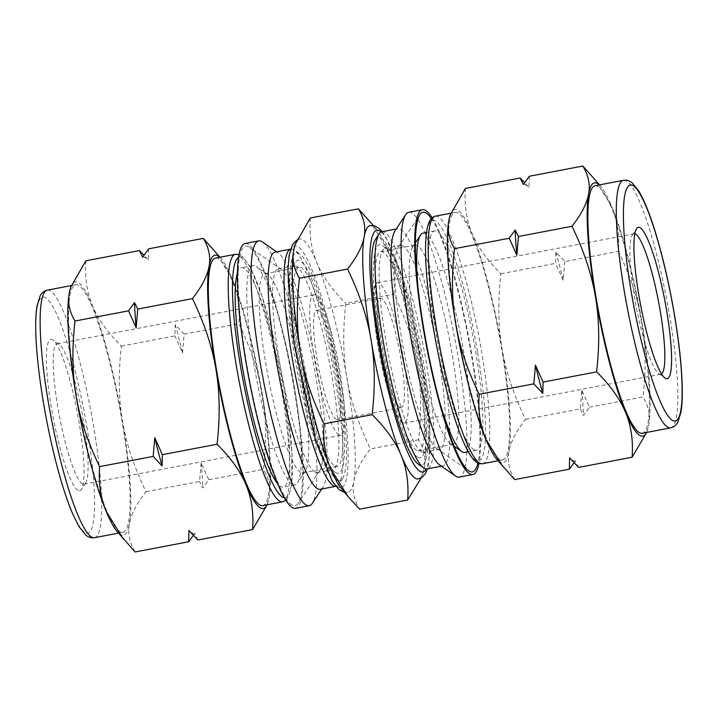 <?xml version="1.0" encoding="UTF-8"?>
<svg xmlns="http://www.w3.org/2000/svg" width="718" height="718" viewBox="0 0 718 718"><rect width="100%" height="100%" fill="white"/><g stroke="black" fill="none" stroke-linecap="round" stroke-linejoin="round"><path stroke-width="0.54" stroke-dasharray="3.59 2.69" d="M267.159 504.772L269.187 497.314C270.946 487.998 269.035 478.664 263.461 469.321C266.575 441.839 266.199 416.862 262.312 394.397C258.588 371.897 250.761 348.338 238.834 323.728C240.009 307.026 237.811 292.1 232.246 278.934L215.149 251.345M193.375 535.332L194.614 533.501L197.89 539.999M85.873 260.787C84.697 277.489 86.896 292.414 92.451 305.581C97.863 318.774 107.503 332.29 121.369 346.121C118.255 373.602 118.641 398.571 122.518 421.044C126.242 443.544 134.069 467.104 145.996 491.713C136.528 503.919 130.99 514.671 129.393 523.969C127.633 533.286 129.545 542.62 135.119 551.962M145.996 491.713L199.559 481.5L201.148 462.796L208.767 479.741L202.826 487.998L199.559 481.5M208.767 479.741L263.461 469.321M121.369 346.121L174.932 335.907L175.192 324.59L184.14 334.157L182.552 352.861L174.932 335.907M184.14 334.157L238.834 323.728M148.635 248.823L148.375 260.14L143.941 255.24M219.816 257.268A128.926 20.607 -100.8 0 1 221.62 259.207A128.926 20.607 -100.8 0 1 232.246 278.934A128.926 20.607 -100.8 0 1 262.312 394.397A128.926 20.607 -100.8 0 1 269.187 497.314A128.926 20.607 -100.8 0 1 267.976 502.34A128.926 20.607 -100.8 0 1 267.006 504.808M175.192 324.59A140.647 22.482 -100.8 0 1 182.552 352.861M142.702 257.071A140.647 22.482 -100.8 0 1 148.375 260.14M201.148 462.796A140.647 22.482 -100.8 0 1 202.826 487.998M194.614 533.501A140.647 22.482 -100.8 0 1 188.933 530.431M70.481 288.017A128.926 20.607 -100.8 0 1 92.451 305.581A128.926 20.607 -100.8 0 1 122.518 421.044A128.926 20.607 -100.8 0 1 129.393 523.969A128.926 20.607 -100.8 0 1 116.828 531.149M245.107 243.501A134.787 21.54 -100.8 0 1 291.508 371.87A134.787 21.54 -100.8 0 1 295.592 508.308M292.208 505.14A132.148 21.118 -100.8 0 1 246.22 360.912A132.148 21.118 -100.8 0 1 249.281 247.163A132.148 21.118 -100.8 0 1 291.095 371.942A132.148 21.118 -100.8 0 1 298.123 503.363A132.148 21.118 -100.8 0 1 292.208 505.14M315.067 472.085A103.724 16.577 -100.8 0 1 280.397 367.149A103.724 16.577 -100.8 0 1 278.485 268.756A103.724 16.577 -100.8 0 1 281.375 269.591A103.724 16.577 -100.8 0 1 314.188 367.544A103.724 16.577 -100.8 0 1 319.716 470.694A103.724 16.577 -100.8 0 1 317.329 472.543A103.724 16.577 -100.8 0 1 315.067 472.085M330.693 469.105A103.724 16.577 -100.8 0 1 330.065 468.719A103.724 16.577 -100.8 0 1 297.252 370.775A103.724 16.577 -100.8 0 1 291.732 267.617A103.724 16.577 -100.8 0 1 294.111 265.777A103.724 16.577 -100.8 0 1 329.822 364.564A103.724 16.577 -100.8 0 1 332.964 469.563A103.724 16.577 -100.8 0 1 330.693 469.105M262.501 241.993A134.787 21.54 -100.8 0 1 305.15 369.267A134.787 21.54 -100.8 0 1 312.321 503.3M275.012 252.117A120.723 19.296 -100.8 0 1 278.387 253.095A120.723 19.296 -100.8 0 1 316.575 367.086A120.723 19.296 -100.8 0 1 323.001 487.136A120.723 19.296 -100.8 0 1 320.228 489.29M290.566 249.173A120.723 19.296 -100.8 0 1 290.925 249.083A120.723 19.296 -100.8 0 1 294.29 250.061A120.723 19.296 -100.8 0 1 332.488 364.053A120.723 19.296 -100.8 0 1 338.914 484.103A120.723 19.296 -100.8 0 1 336.141 486.257A120.723 19.296 -100.8 0 1 335.773 486.301M337.272 480.279A116.038 18.542 79.2 0 0 342.477 478.718A116.038 18.542 79.2 0 0 336.302 363.326A116.038 18.542 79.2 0 0 299.586 253.759A116.038 18.542 79.2 0 0 296.893 353.642A116.038 18.542 79.2 0 0 337.272 480.279M336.015 472.821A108.418 17.331 -100.8 0 1 335.36 472.417A108.418 17.331 -100.8 0 1 301.057 370.048A108.418 17.331 -100.8 0 1 295.286 262.232A108.418 17.331 -100.8 0 1 334.767 361.8A108.418 17.331 -100.8 0 1 336.015 472.821M300.752 472.444A101.382 16.2 -100.8 0 1 266.872 369.878A101.382 16.2 -100.8 0 1 264.996 273.711A101.382 16.2 -100.8 0 1 267.823 274.536A101.382 16.2 -100.8 0 1 299.9 370.264A101.382 16.2 -100.8 0 1 305.294 471.089A101.382 16.2 -100.8 0 1 302.969 472.893A101.382 16.2 -100.8 0 1 300.752 472.444M292.504 484.372A111.64 17.842 -100.8 0 1 255.195 371.43A111.64 17.842 -100.8 0 1 253.131 265.534A111.64 17.842 -100.8 0 1 256.245 266.441A111.64 17.842 -100.8 0 1 291.571 371.852A111.64 17.842 -100.8 0 1 297.512 482.873A111.64 17.842 -100.8 0 1 294.945 484.856A111.64 17.842 -100.8 0 1 292.504 484.372M334.848 465.946A101.382 16.2 79.2 0 0 337.065 466.395A101.382 16.2 79.2 0 0 333.996 363.766A101.382 16.2 79.2 0 0 299.092 267.213A101.382 16.2 79.2 0 0 300.968 363.38A101.382 16.2 79.2 0 0 334.848 465.946M77.975 490.367A77.059 12.314 -100.8 0 1 51.157 406.262A77.059 12.314 -100.8 0 1 52.953 339.928A77.059 12.314 -100.8 0 1 77.329 412.697A77.059 12.314 -100.8 0 1 81.43 489.335A77.059 12.314 -100.8 0 1 77.975 490.367M82.453 483.896A71.495 11.425 -100.8 0 1 58.562 411.558A71.495 11.425 -100.8 0 1 57.243 343.743A71.495 11.425 -100.8 0 1 59.235 344.326A71.495 11.425 -100.8 0 1 81.852 411.836A71.495 11.425 -100.8 0 1 85.657 482.936A71.495 11.425 -100.8 0 1 84.015 484.201A71.495 11.425 -100.8 0 1 82.453 483.896M120.166 531.724A126 20.14 -100.8 0 1 78.065 404.252A126 20.14 -100.8 0 1 75.731 284.732A126 20.14 -100.8 0 1 119.107 404.728A126 20.14 -100.8 0 1 122.922 532.271A126 20.14 -100.8 0 1 120.166 531.724M215.526 258.085A126 20.14 -100.8 0 1 258.902 378.081A126 20.14 -100.8 0 1 262.716 505.625M237.443 273.064A111.64 17.842 -100.8 0 1 241.517 267.742A111.64 17.842 -100.8 0 1 279.948 374.069A111.64 17.842 -100.8 0 1 283.332 487.073A111.64 17.842 -100.8 0 1 280.891 486.589A111.64 17.842 -100.8 0 1 277.588 483.627M465.417 188.43C464.241 205.133 466.44 220.058 471.995 233.224C477.398 246.418 487.037 259.934 500.913 273.764C497.798 301.246 498.184 326.214 502.061 348.688C505.786 371.188 513.612 394.747 525.54 419.357C516.071 431.572 510.534 442.315 508.936 451.613C507.177 460.929 509.089 470.263 514.662 479.606M525.54 419.357L580.234 408.928L581.822 390.224L589.442 407.169L583.51 415.426L580.234 408.928M589.442 407.169L643.005 396.964C646.119 369.483 645.742 344.505 641.856 322.041C638.131 299.541 630.305 275.981 618.377 251.372C619.553 234.669 617.354 219.744 611.79 206.578L594.692 178.988M646.703 432.416L648.731 424.957C650.49 415.641 648.578 406.307 643.005 396.964M574.05 462.76L575.298 460.929L578.564 467.427M529.319 176.251L529.058 187.569L524.625 182.668M500.913 273.764L555.615 263.335L555.867 252.018L564.824 261.585L618.377 251.372M564.824 261.585L563.226 280.289L555.615 263.335M450.024 215.66A128.926 20.607 -100.8 0 1 471.995 233.224A128.926 20.607 -100.8 0 1 502.061 348.688A128.926 20.607 -100.8 0 1 508.936 451.613A128.926 20.607 -100.8 0 1 496.371 458.793M575.298 460.929A140.647 22.482 -100.8 0 1 569.616 457.86M523.377 184.499A140.647 22.482 -100.8 0 1 529.058 187.569M555.867 252.018A140.647 22.482 -100.8 0 1 563.226 280.289M581.822 390.224A140.647 22.482 -100.8 0 1 583.51 415.426M599.359 184.912A128.926 20.607 -100.8 0 1 601.163 186.851A128.926 20.607 -100.8 0 1 611.79 206.578A128.926 20.607 -100.8 0 1 641.856 322.041A128.926 20.607 -100.8 0 1 648.731 424.957A128.926 20.607 -100.8 0 1 647.519 429.983A128.926 20.607 -100.8 0 1 646.55 432.451M432.128 217.76A134.787 21.54 -100.8 0 1 468.809 338.07A134.787 21.54 -100.8 0 1 478.96 463.424M431.33 218.532A132.148 21.118 -100.8 0 1 468.396 338.142A132.148 21.118 -100.8 0 1 477.937 463.002M437.244 448.795A103.724 16.577 -100.8 0 1 436.616 448.409A103.724 16.577 -100.8 0 1 403.803 350.456A103.724 16.577 -100.8 0 1 398.284 247.306A103.724 16.577 -100.8 0 1 400.662 245.457A103.724 16.577 -100.8 0 1 436.373 344.254A103.724 16.577 -100.8 0 1 439.515 449.244A103.724 16.577 -100.8 0 1 437.244 448.795M421.619 451.775A103.724 16.577 -100.8 0 1 386.948 346.83A103.724 16.577 -100.8 0 1 385.036 248.437A103.724 16.577 -100.8 0 1 387.926 249.281A103.724 16.577 -100.8 0 1 420.739 347.225A103.724 16.577 -100.8 0 1 426.268 450.383A103.724 16.577 -100.8 0 1 423.88 452.223A103.724 16.577 -100.8 0 1 421.619 451.775M408.766 212.295A134.787 21.54 -100.8 0 1 455.167 340.664A134.787 21.54 -100.8 0 1 459.251 477.102M394.99 230.864A120.723 19.296 -100.8 0 1 397.763 228.71A120.723 19.296 -100.8 0 1 439.326 343.689A120.723 19.296 -100.8 0 1 442.979 465.883A120.723 19.296 -100.8 0 1 440.34 465.363A120.723 19.296 -100.8 0 1 439.613 464.905M381.85 231.743A120.723 19.296 -100.8 0 1 423.414 346.722A120.723 19.296 -100.8 0 1 427.066 468.917M375.523 239.282A116.038 18.542 -100.8 0 1 417.768 345.843A116.038 18.542 -100.8 0 1 419.106 464.672A116.038 18.542 -100.8 0 1 418.406 464.241M417.849 457.222A108.418 17.331 79.2 0 0 422.705 455.768A108.418 17.331 79.2 0 0 416.934 347.952A108.418 17.331 79.2 0 0 382.631 245.583A108.418 17.331 79.2 0 0 380.118 338.905A108.418 17.331 79.2 0 0 417.849 457.222M450.778 443.85A101.382 16.2 -100.8 0 1 450.168 443.464A101.382 16.2 -100.8 0 1 418.091 347.736A101.382 16.2 -100.8 0 1 412.697 246.911A101.382 16.2 -100.8 0 1 415.022 245.107A101.382 16.2 -100.8 0 1 449.926 341.669A101.382 16.2 -100.8 0 1 452.995 444.289A101.382 16.2 -100.8 0 1 450.778 443.85M440.251 404.019A111.64 17.842 -100.8 0 1 417.984 287.245M423.046 233.144A111.64 17.842 -100.8 0 1 461.477 339.461A111.64 17.842 -100.8 0 1 464.86 452.466M416.682 450.348A101.382 16.2 -100.8 0 1 382.802 347.781A101.382 16.2 -100.8 0 1 380.926 251.605A101.382 16.2 -100.8 0 1 415.83 348.167A101.382 16.2 -100.8 0 1 418.899 450.787A101.382 16.2 -100.8 0 1 416.682 450.348M661.529 373.916A71.495 11.425 -100.8 0 1 660.748 374.257A71.495 11.425 -100.8 0 1 659.187 373.943A71.495 11.425 -100.8 0 1 658.756 373.674A71.495 11.425 -100.8 0 1 636.139 306.164A71.495 11.425 -100.8 0 1 632.334 235.064A71.495 11.425 -100.8 0 1 633.976 233.799A71.495 11.425 -100.8 0 1 634.82 233.826M595.069 185.729A126 20.14 -100.8 0 1 638.446 305.724A126 20.14 -100.8 0 1 642.26 433.268M499.71 459.367A126 20.14 -100.8 0 1 457.608 331.895A126 20.14 -100.8 0 1 455.275 212.375A126 20.14 -100.8 0 1 498.651 332.38A126 20.14 -100.8 0 1 502.465 459.915A126 20.14 -100.8 0 1 499.71 459.367M474.042 449.764A111.64 17.842 -100.8 0 1 436.732 336.823A111.64 17.842 -100.8 0 1 434.668 230.927A111.64 17.842 -100.8 0 1 473.099 337.245A111.64 17.842 -100.8 0 1 476.483 450.258A111.64 17.842 -100.8 0 1 474.042 449.764M339.004 434.982A71.495 11.425 -100.8 0 1 315.103 362.653A71.495 11.425 -100.8 0 1 313.784 294.838A71.495 11.425 -100.8 0 1 338.402 362.931A71.495 11.425 -100.8 0 1 340.565 435.296A71.495 11.425 -100.8 0 1 339.004 434.982M402.645 422.848A71.495 11.425 -100.8 0 1 378.754 350.519A71.495 11.425 -100.8 0 1 377.435 282.704A71.495 11.425 -100.8 0 1 402.044 350.797A71.495 11.425 -100.8 0 1 404.207 423.162A71.495 11.425 -100.8 0 1 402.645 422.848M421.233 477.865L424.293 467.75C426.052 458.425 424.141 449.091 418.567 439.748C421.681 412.267 421.304 387.298 417.418 364.825C413.694 342.324 405.867 318.765 393.94 294.156L345.807 303.337C342.692 330.81 343.069 355.787 346.956 378.26C350.68 400.761 358.506 424.311 370.434 448.921C360.966 461.135 355.428 471.888 353.83 481.177C352.071 490.502 353.974 499.836 359.556 509.179M418.567 439.748L370.434 448.921M393.94 294.156C395.115 277.462 392.917 262.528 387.361 249.361L370.255 221.781M310.302 218.003C309.135 234.696 311.325 249.631 316.889 262.797C322.292 275.99 331.931 289.507 345.807 303.337M294.91 245.233A128.926 20.607 -100.8 0 1 299.621 239.067A128.926 20.607 -100.8 0 1 316.889 262.797A128.926 20.607 -100.8 0 1 346.956 378.26A128.926 20.607 -100.8 0 1 353.83 481.177A128.926 20.607 -100.8 0 1 347.907 492.36A128.926 20.607 -100.8 0 1 341.265 488.366M370.084 225.64A128.926 20.607 -100.8 0 1 376.726 229.634A128.926 20.607 -100.8 0 1 387.361 249.361A128.926 20.607 -100.8 0 1 417.418 364.825A128.926 20.607 -100.8 0 1 424.293 467.75A128.926 20.607 -100.8 0 1 423.081 472.767A128.926 20.607 -100.8 0 1 418.37 478.933M400.025 407.375A55.672 8.894 -100.8 0 1 381.42 351.057A55.672 8.894 -100.8 0 1 380.396 298.248A55.672 8.894 -100.8 0 1 399.558 351.264A55.672 8.894 -100.8 0 1 401.245 407.618A55.672 8.894 -100.8 0 1 400.025 407.375M336.383 419.509A55.672 8.894 -100.8 0 1 317.778 363.191A55.672 8.894 -100.8 0 1 316.746 310.382A55.672 8.894 -100.8 0 1 335.916 363.398A55.672 8.894 -100.8 0 1 337.604 419.752A55.672 8.894 -100.8 0 1 336.383 419.509M86.842 426.689A120.139 19.198 -100.8 0 1 71.638 510.911A120.139 19.198 -100.8 0 1 37.219 307.412A120.139 19.198 -100.8 0 1 86.842 426.689M47.316 290.153A126 20.14 -100.8 0 1 93.582 426.178A126 20.14 -100.8 0 1 94.507 537.692M235.414 254.289A126 20.14 -100.8 0 1 281.671 390.314A126 20.14 -100.8 0 1 282.605 501.828M238.555 257.43A122.482 19.574 -100.8 0 1 284.454 389.327A122.482 19.574 -100.8 0 1 284.373 497.762M623.484 180.308A126 20.14 -100.8 0 1 669.741 316.333A126 20.14 -100.8 0 1 670.675 427.847M435.386 216.172A126 20.14 -100.8 0 1 481.643 352.197A126 20.14 -100.8 0 1 482.577 463.711M477.605 352.502A122.482 19.574 -100.8 0 1 462.105 438.366A122.482 19.574 -100.8 0 1 427.013 230.9A122.482 19.574 -100.8 0 1 477.605 352.502M381.141 231.968A123.065 19.664 -100.8 0 1 422.049 363.173A123.065 19.664 -100.8 0 1 426.321 468.971M340.215 378.772A123.065 19.664 -100.8 0 1 324.644 465.04A123.065 19.664 -100.8 0 1 289.381 256.586A123.065 19.664 -100.8 0 1 340.215 378.772M221.62 259.207L219.995 257.232M267.976 502.34L267.706 503.147M294.111 265.777L278.485 268.756M332.964 469.563L317.329 472.543M281.375 269.591L249.281 247.163M319.716 470.694L298.123 503.363M278.387 253.095L276.565 251.821M323.001 487.136L321.772 488.994M299.586 253.759L294.29 250.061M342.477 478.718L338.914 484.103M330.065 468.719L335.36 472.417M291.732 267.617L295.286 262.232M267.823 274.536L256.245 266.441M305.294 471.089L297.512 482.873M299.092 267.213L264.996 273.711M337.065 466.395L302.969 472.893M59.235 344.326L52.953 339.928M85.657 482.936L81.43 489.335M75.731 284.732L71.297 285.584M122.922 532.271L118.452 533.124M285.863 500.24L288.376 496.982L291.607 484.515L291.984 452.152L284.507 389.389L262.339 296.821L249.855 266.531L242.522 256.649L239.031 254.576M253.131 265.534L241.517 267.742M294.945 484.856L283.332 487.073M601.163 186.851L599.539 184.876M647.519 429.983L647.25 430.791M400.662 245.457L385.036 248.437M439.515 449.244L423.88 452.223M436.616 448.409L468.71 470.837M398.284 247.306L419.868 214.637M397.763 228.71L396.219 229.006M442.979 465.883L441.435 466.179M387.926 249.281L382.631 245.583M426.268 450.383L422.705 455.768M450.168 443.464L454.135 446.246M412.697 246.911L415.363 242.872M415.022 245.107L380.926 251.605M452.995 444.289L418.899 450.787M658.756 373.674L665.048 378.072M632.334 235.064L636.561 228.665M455.275 212.375L450.841 213.228M502.465 459.915L497.996 460.768M434.668 230.927L426.51 232.479M476.483 450.258L468.324 451.81M313.784 294.838L57.243 343.743M340.565 435.296L84.015 484.201M633.976 233.799L377.435 282.704M660.748 374.257L404.207 423.162M423.081 472.767L422.821 473.584M376.726 229.634L373.423 225.623M380.396 298.248L316.746 310.382M401.245 407.618L337.604 419.752M382.209 231.681L385.79 236.877L402.726 279.14L422.148 363.281L429.965 432.541L428.843 462.697L427.425 468.854M347.907 492.36L344.568 492.377M296.767 240.135L299.621 239.067"/><path stroke-width="1.08" d="M123.299 539.012L106.201 511.422A128.926 20.607 -100.8 0 0 116.828 531.149L135.119 551.962L188.672 541.749L188.933 530.431L197.89 539.999L252.583 529.57L267.159 504.772M188.672 541.749L193.375 535.332M143.941 255.24L139.427 250.573L85.873 260.787L70.741 287.209L69.26 293.043A128.926 20.607 -100.8 0 1 70.481 288.017L70.741 287.209M219.995 257.232L203.329 238.394L148.635 248.823L142.702 257.071L139.427 250.573M99.614 466.628C87.686 442.019 79.86 418.459 76.135 395.959A128.926 20.607 -100.8 0 0 106.201 511.422C100.637 498.256 98.447 483.331 99.614 466.628L153.176 456.415L162.124 465.982L162.385 454.665L217.078 444.236C230.954 458.066 240.593 471.582 245.996 484.776C251.56 497.942 253.75 512.867 252.583 529.57M74.995 321.036C69.413 311.693 67.501 302.359 69.26 293.043A128.926 20.607 -100.8 0 0 76.135 395.959C72.258 373.495 71.872 348.517 74.995 321.036L128.549 310.831L136.169 327.776L137.757 309.072L192.451 298.643C204.379 323.253 212.205 346.812 215.93 369.312C219.816 391.786 220.193 416.754 217.078 444.236M162.385 454.665L154.765 437.711L153.176 456.415M203.329 238.394C208.911 247.737 210.814 257.071 209.055 266.387C207.457 275.685 201.92 286.428 192.451 298.643M137.757 309.072L134.481 302.574L128.549 310.831M267.006 504.808A128.926 20.607 -100.8 0 1 245.996 484.776A128.926 20.607 -100.8 0 1 215.93 369.312A128.926 20.607 -100.8 0 1 209.055 266.387A128.926 20.607 -100.8 0 1 219.816 257.268M136.169 327.776A140.647 22.482 -100.8 0 1 134.481 302.574M162.124 465.982A140.647 22.482 -100.8 0 1 154.765 437.711M321.772 488.994L312.321 503.3A134.787 21.54 -100.8 0 1 309.225 505.705L295.592 508.308A134.787 21.54 -100.8 0 1 292.639 507.716A134.787 21.54 -100.8 0 1 247.593 371.35A134.787 21.54 -100.8 0 1 245.107 243.501L258.74 240.898A134.787 21.54 -100.8 0 1 262.501 241.993L276.565 251.821M309.225 505.705A134.787 21.54 -100.8 0 1 306.281 505.113A134.787 21.54 -100.8 0 1 261.235 368.756A134.787 21.54 -100.8 0 1 258.74 240.898M335.791 486.319L320.228 489.29A120.723 19.296 -100.8 0 1 317.589 488.761A120.723 19.296 -100.8 0 1 277.247 366.629A120.723 19.296 -100.8 0 1 275.012 252.117L290.575 249.146M335.773 486.301A120.723 19.296 -100.8 0 1 333.502 485.727A120.723 19.296 -100.8 0 1 293.366 364.744A120.723 19.296 -100.8 0 1 290.566 249.173M259.961 505.068A126 20.14 -100.8 0 1 217.859 377.605A126 20.14 -100.8 0 1 215.526 258.085L235.414 254.289A126 20.14 -100.8 0 0 237.748 373.809A126 20.14 -100.8 0 0 279.849 501.281A126 20.14 -100.8 0 0 282.605 501.828L262.716 505.625A126 20.14 -100.8 0 1 259.961 505.068M277.588 483.627A111.64 17.842 -100.8 0 1 244.892 380.755A111.64 17.842 -100.8 0 1 237.443 273.064M502.842 466.655L485.745 439.066A128.926 20.607 -100.8 0 0 496.371 458.793L514.662 479.606L569.356 469.177L569.616 457.86L578.564 467.427L632.127 457.213L646.703 432.416M569.356 469.177L574.05 462.76M479.157 394.272C467.23 369.662 459.403 346.103 455.679 323.603A128.926 20.607 -100.8 0 0 485.745 439.066C480.18 425.9 477.991 410.974 479.157 394.272L533.851 383.843L542.808 393.41L543.059 382.093L596.622 371.879C610.497 385.71 620.137 399.226 625.54 412.419C631.104 425.586 633.294 440.511 632.127 457.213M543.059 382.093L535.44 365.139L533.851 383.843M454.53 248.679C448.956 239.336 447.045 230.002 448.804 220.686A128.926 20.607 -100.8 0 0 455.679 323.603C451.801 301.138 451.416 276.161 454.53 248.679L509.233 238.259L516.852 255.204L518.441 236.5L571.995 226.287C583.922 250.896 591.749 274.455 595.473 296.956C599.359 319.429 599.736 344.398 596.622 371.879M524.625 182.668L520.11 178.001L465.417 188.43L450.285 214.853L448.804 220.686A128.926 20.607 -100.8 0 1 450.024 215.66L450.285 214.853M599.539 184.876L582.872 166.037L529.319 176.251L523.377 184.499L520.11 178.001M518.441 236.5L515.165 230.002L509.233 238.259M582.872 166.037C588.455 175.38 590.358 184.714 588.598 194.031C587.001 203.329 581.463 214.081 571.995 226.287M542.808 393.41A140.647 22.482 -100.8 0 1 535.44 365.139M516.852 255.204A140.647 22.482 -100.8 0 1 515.165 230.002M646.55 432.451A128.926 20.607 -100.8 0 1 625.54 412.419A128.926 20.607 -100.8 0 1 595.473 296.956A128.926 20.607 -100.8 0 1 588.598 194.031A128.926 20.607 -100.8 0 1 599.359 184.912M478.96 463.424A134.787 21.54 -100.8 0 1 472.884 474.499A134.787 21.54 -100.8 0 1 469.94 473.916A134.787 21.54 -100.8 0 1 424.894 337.55A134.787 21.54 -100.8 0 1 422.408 209.692A134.787 21.54 -100.8 0 1 432.128 217.76M477.937 463.002A132.148 21.118 -100.8 0 1 469.509 471.331A132.148 21.118 -100.8 0 1 468.71 470.837A132.148 21.118 -100.8 0 1 426.896 346.058A132.148 21.118 -100.8 0 1 419.868 214.637A132.148 21.118 -100.8 0 1 431.33 218.532M472.884 474.499L459.251 477.102A134.787 21.54 -100.8 0 1 456.307 476.519A134.787 21.54 -100.8 0 1 455.49 476.007A134.787 21.54 -100.8 0 1 412.85 348.733A134.787 21.54 -100.8 0 1 405.67 214.7A134.787 21.54 -100.8 0 1 408.766 212.295L422.408 209.692M455.49 476.007L439.613 464.905A120.723 19.296 -100.8 0 1 401.416 350.914A120.723 19.296 -100.8 0 1 394.99 230.864L405.67 214.7M441.435 466.179L427.066 468.917A120.723 19.296 -100.8 0 1 424.428 468.396A120.723 19.296 -100.8 0 1 423.701 467.939A120.723 19.296 -100.8 0 1 385.503 353.947A120.723 19.296 -100.8 0 1 379.077 233.897A120.723 19.296 -100.8 0 1 381.85 231.743L396.219 229.006M423.701 467.939L418.406 464.241A116.038 18.542 -100.8 0 1 381.698 354.674A116.038 18.542 -100.8 0 1 375.523 239.282L379.077 233.897M468.324 451.81L464.86 452.466A111.64 17.842 -100.8 0 1 462.419 451.981A111.64 17.842 -100.8 0 1 461.746 451.559A111.64 17.842 -100.8 0 1 440.251 404.019M417.984 287.245A111.64 17.842 -100.8 0 1 420.488 235.127A111.64 17.842 -100.8 0 1 423.046 233.144L426.51 232.479M665.505 378.359A77.059 12.314 -100.8 0 1 665.048 378.072A77.059 12.314 -100.8 0 1 640.662 305.303A77.059 12.314 -100.8 0 1 636.561 228.665A77.059 12.314 -100.8 0 1 664.617 299.442A77.059 12.314 -100.8 0 1 665.505 378.359M634.82 233.826A71.495 11.425 -100.8 0 1 658.585 301.883A71.495 11.425 -100.8 0 1 661.529 373.916M670.675 427.847L642.26 433.268A126 20.14 -100.8 0 1 639.505 432.712A126 20.14 -100.8 0 1 597.403 305.249A126 20.14 -100.8 0 1 595.069 185.729L623.484 180.308C626.76 179.859 629.704 180.756 632.298 183.009L638.957 191.347C644.342 200.457 649.862 214.215 655.507 232.641C663.001 257.313 669.32 284.696 674.471 314.789C678.77 340.386 681.31 362.931 682.1 382.416C682.576 394.64 682.208 404.458 681.005 411.89L677.873 422.103C676.293 425.146 673.888 427.066 670.675 427.847A126 20.14 -100.8 0 1 667.919 427.3A126 20.14 -100.8 0 1 625.809 299.828A126 20.14 -100.8 0 1 623.484 180.308M407.689 499.997L359.556 509.179L347.736 496.219L330.639 468.639C325.075 455.472 322.876 440.538 324.051 423.844C312.124 399.235 304.297 375.676 300.573 353.175C296.687 330.702 296.31 305.733 299.424 278.252C293.85 268.909 291.939 259.575 293.698 250.25L295.179 244.416L310.302 218.003L358.435 208.821C364.017 218.164 365.929 227.498 364.17 236.823C362.563 246.112 357.026 256.864 347.557 269.079C359.485 293.689 367.311 317.239 371.035 339.74C374.922 362.213 375.299 387.19 372.184 414.663C386.06 428.493 395.699 442.01 401.102 455.203C406.666 468.369 408.856 483.304 407.689 499.997L421.233 477.865M373.423 225.623L358.435 208.821M299.424 278.252L347.557 269.079M324.051 423.844L372.184 414.663M347.736 496.219L341.265 488.366A128.926 20.607 -100.8 0 1 330.639 468.639A128.926 20.607 -100.8 0 1 300.573 353.175A128.926 20.607 -100.8 0 1 293.698 250.25A128.926 20.607 -100.8 0 1 294.91 245.233L295.179 244.416M427.425 468.854L425.586 473.234L422.543 476.958L418.37 478.933A128.926 20.607 -100.8 0 1 401.102 455.203A128.926 20.607 -100.8 0 1 371.035 339.74A128.926 20.607 -100.8 0 1 364.17 236.823A128.926 20.607 -100.8 0 1 370.084 225.64L374.688 225.937L378.889 228.279L382.209 231.681M91.751 537.136A126 20.14 -100.8 0 1 49.65 409.664A126 20.14 -100.8 0 1 47.316 290.153C44.103 290.934 41.698 292.854 40.118 295.897L36.995 306.11C35.335 316.557 35.263 331.384 36.797 350.59C39.248 380.064 44.265 411.585 51.858 445.142C58.355 473.359 65.212 496.066 72.41 513.262L79.025 526.635L85.738 535.027C88.332 537.261 91.258 538.15 94.507 537.692A126 20.14 -100.8 0 1 91.751 537.136M284.373 497.762A122.482 19.574 -100.8 0 1 243.196 381.079A122.482 19.574 -100.8 0 1 238.555 257.43M674.373 314.681A120.139 19.198 -100.8 0 1 659.169 398.903A120.139 19.198 -100.8 0 1 624.75 195.404A120.139 19.198 -100.8 0 1 674.373 314.681M497.996 460.768L482.577 463.711A126 20.14 -100.8 0 1 479.821 463.155A126 20.14 -100.8 0 1 437.711 335.683A126 20.14 -100.8 0 1 435.386 216.172L450.841 213.228M426.321 468.971A123.065 19.664 -100.8 0 1 380.594 354.88A123.065 19.664 -100.8 0 1 381.141 231.968M71.297 285.584L47.316 290.153M118.452 533.124L94.507 537.692M239.031 254.576L235.414 254.289M282.605 501.828L285.863 500.24M454.135 446.246L461.746 451.559M415.363 242.872L420.488 235.127M482.577 463.711C479.821 464.007 477.443 463.218 475.433 461.324C472.893 459.098 470.362 455.634 467.831 450.922C457.339 432.254 443.733 386.203 434.722 335.719C428.655 301.345 425.594 272.535 425.541 249.299C425.523 235.908 426.887 226.466 429.642 220.982C430.764 218.541 432.685 216.935 435.386 216.172M344.568 492.377L339.102 489.721L332.201 481.123L315.265 438.86L293.985 343.132L287.891 270.533L289.148 255.312L292.37 244.838L296.767 240.135"/></g></svg>
